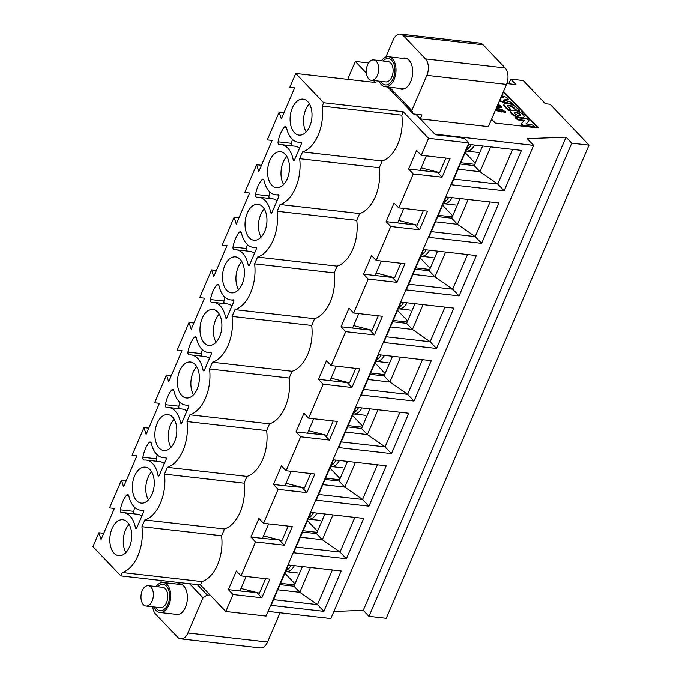 <?xml version="1.0" encoding="UTF-8"?>
<svg xmlns="http://www.w3.org/2000/svg" width="682" height="682" viewBox="0 0 682 682"><rect width="100%" height="100%" fill="white"/><g stroke="black" fill="none" stroke-linecap="round" stroke-linejoin="round"><path stroke-width="1.02" d="M290.532 566.103A10.256 6.147 96.5 0 1 289.816 565.131M313.064 513.529A10.256 6.147 96.5 0 1 312.347 512.557M335.595 460.955A10.256 6.147 96.5 0 1 334.879 459.983M358.127 408.382A10.256 6.147 96.5 0 1 357.419 407.418M380.667 355.808A10.256 6.147 96.5 0 1 379.951 354.845M403.198 303.234A10.256 6.147 96.5 0 1 402.482 302.271M425.73 250.661A10.256 6.147 96.5 0 1 425.014 249.697M448.262 198.087A10.256 6.147 96.5 0 1 447.545 197.124M470.793 145.522A10.256 6.147 96.5 0 1 470.077 144.55M294.522 584.892L280.558 583.306M294.982 583.818L284.88 573.212M289.1 568.132A12.063 7.229 96.5 0 1 286.815 568.703M317.053 532.327L303.089 530.732M317.514 531.244L307.412 520.639M311.631 515.558A12.063 7.229 96.5 0 1 309.347 516.129M339.585 479.753L325.621 478.159M340.045 478.67L329.952 468.065M334.163 462.984A12.063 7.229 96.5 0 1 331.878 463.555M362.116 427.179L348.152 425.594M362.577 426.097L352.483 415.491M356.695 410.419A12.063 7.229 96.5 0 1 354.418 410.982M384.648 374.606L370.684 373.02M385.117 373.523L375.015 362.926M379.226 357.845A12.063 7.229 96.5 0 1 376.95 358.408M407.18 322.032L393.216 320.446M407.648 320.949L397.546 310.353M401.758 305.272A12.063 7.229 96.5 0 1 399.482 305.834M429.72 269.458L415.756 267.873M430.18 268.376L420.078 257.779M424.298 252.698A12.063 7.229 96.5 0 1 422.013 253.261M452.251 216.885L438.287 215.299M452.712 215.802L442.609 205.205M446.829 200.124A12.063 7.229 96.5 0 1 444.545 200.687M474.783 164.311L460.819 162.725M475.243 163.237L465.141 152.632M469.361 147.551A12.063 7.229 96.5 0 1 467.076 148.122M381.477 60.826A15.081 9.037 96.5 0 1 388.604 56.776A15.081 9.037 96.5 0 1 392.44 58.823A15.081 9.037 96.5 0 1 395.245 76.196A15.081 9.037 96.5 0 1 385.194 86.742A15.081 9.037 96.5 0 1 381.357 84.696A15.081 9.037 96.5 0 1 379.158 81.201M373.668 59.931L388.058 61.568A10.256 6.147 96.5 0 1 390.667 62.957A10.256 6.147 96.5 0 1 392.576 74.781A10.256 6.147 96.5 0 1 385.739 81.942L371.349 80.306A10.256 6.147 96.5 0 1 368.74 78.916A10.256 6.147 96.5 0 1 366.831 67.1A10.256 6.147 96.5 0 1 373.668 59.931A10.256 6.147 96.5 0 1 376.276 61.329A10.256 6.147 96.5 0 1 378.178 73.144A10.256 6.147 96.5 0 1 371.349 80.306M156.144 586.554A15.081 9.037 96.5 0 1 163.271 582.505A15.081 9.037 96.5 0 1 167.116 584.551A15.081 9.037 96.5 0 1 169.92 601.925A15.081 9.037 96.5 0 1 159.869 612.47A15.081 9.037 96.5 0 1 156.025 610.424A15.081 9.037 96.5 0 1 153.834 606.929M148.335 585.659L162.725 587.296A10.256 6.147 96.5 0 1 165.342 588.685A10.256 6.147 96.5 0 1 167.243 600.51A10.256 6.147 96.5 0 1 160.415 607.671L146.025 606.034A10.256 6.147 96.5 0 1 143.408 604.644A10.256 6.147 96.5 0 1 141.506 592.828A10.256 6.147 96.5 0 1 148.335 585.659A10.256 6.147 96.5 0 1 150.952 587.057A10.256 6.147 96.5 0 1 152.853 598.873A10.256 6.147 96.5 0 1 146.025 606.034M373.514 80.553L375.381 82.513L295.749 73.468L323.643 102.743L403.275 111.788L428.552 138.327L468.849 142.905L464.783 138.634L458.756 137.406L435.414 134.755L415.901 114.269M368.612 62.983L355.331 61.474L366.387 73.076M193.85 323.012L189.025 322.458L191.182 329.227L204.489 298.179L199.673 297.625L211.565 269.884L213.713 276.653L227.021 245.605L222.204 245.051L234.097 217.319L236.253 224.08L249.561 193.032L244.736 192.477L256.628 164.746L258.785 171.506L272.092 140.458L267.276 139.904L279.16 112.172L281.316 118.932L294.624 87.884L289.807 87.33L295.749 73.468M323.643 102.743L322.194 106.119L401.826 115.173L403.275 111.788M468.849 142.905L266.057 616.059L225.759 611.481L233.031 594.508L228.385 589.623L236.364 570.996L241.019 575.881L255.562 541.934L250.916 537.058L258.896 518.422L263.55 523.307L278.094 489.361L273.448 484.484L281.436 465.857L286.082 470.733L300.626 436.787L295.979 431.911L303.967 413.283L308.614 418.16L323.166 384.213L351.946 387.487L347.3 382.611L330.028 380.641L318.511 379.337L323.166 384.213M351.946 387.487L359.925 368.86L331.145 365.586L326.499 360.71L318.511 379.337M374.478 334.913L369.832 330.037L341.043 326.763L345.697 331.64L374.478 334.913L382.466 316.286L353.677 313.012L349.031 308.136L341.043 326.763M397.009 282.339L392.363 277.463L363.583 274.19L368.229 279.066L397.009 282.339L404.997 263.712L376.208 260.439L371.562 255.562L363.583 274.19M419.541 229.766L414.895 224.89L386.114 221.616L390.76 226.492L419.541 229.766L427.529 211.139L398.748 207.865L394.094 202.989L386.114 221.616M442.072 177.192L437.426 172.316L408.646 169.042L413.292 173.927L442.072 177.192L450.06 158.565L421.28 155.291L416.625 150.415L408.646 169.042M420.155 170.355L426.361 155.871M397.623 222.929L403.829 208.445M375.091 275.502L381.298 261.018M352.56 328.068L358.766 313.592M330.028 380.641L336.235 366.166M349.09 79.53L348.059 78.447L355.331 61.474M211.565 269.884L216.382 270.439M234.097 217.319L238.913 217.865M256.628 164.746L261.445 165.291M279.16 112.172L283.976 112.718M204.336 370.283L203.057 370.138A1.202 0.725 96.5 0 0 203.628 370.863A1.202 0.725 96.5 0 0 204.344 370.275L211.224 354.231A1.202 0.725 -83.5 0 0 210.772 352.423A1.202 0.725 -83.5 0 0 210.653 352.423A25.328 15.183 96.5 0 1 208.095 352.492A25.328 15.183 96.5 0 1 196.425 338.221A2.413 1.449 -83.5 0 0 195.308 336.865A2.413 1.449 -83.5 0 0 194.268 337.385L196.211 337.607M212.426 362.227L292.058 371.281A35.583 21.321 -83.5 0 0 311.691 325.459L232.059 316.414A35.583 21.321 96.5 0 1 212.426 362.227L209.527 368.988A35.583 21.321 -83.5 0 1 189.894 414.801L186.996 421.553A35.583 21.321 -83.5 0 1 167.363 467.375L164.464 474.126A35.583 21.321 -83.5 0 1 144.831 519.948L141.933 526.7A35.583 21.321 -83.5 0 1 122.291 572.522L120.85 575.898L92.957 546.623L98.899 532.753L103.715 533.298M311.691 325.459L314.59 318.707L234.958 309.654L232.059 316.414M314.59 318.707A35.583 21.321 -83.5 0 0 334.231 272.885L254.599 263.84A35.583 21.321 96.5 0 1 234.958 309.654M334.231 272.885L337.121 266.133L257.489 257.08L254.599 263.84M337.121 266.133A35.583 21.321 -83.5 0 0 356.763 220.312L277.131 211.267A35.583 21.321 96.5 0 1 257.489 257.08M356.763 220.312L359.653 213.56L280.021 204.506L277.131 211.267M359.653 213.56A35.583 21.321 -83.5 0 0 379.294 167.738L299.662 158.693A35.583 21.321 96.5 0 1 280.021 204.506M379.294 167.738L382.193 160.986L302.552 151.933L299.662 158.693M382.193 160.986A35.583 21.321 -83.5 0 0 401.826 115.173M322.194 106.119A35.583 21.321 96.5 0 1 302.552 151.933M216.032 342.245A18.09 10.844 96.5 0 1 215.631 319.807A18.09 10.844 96.5 0 1 219.229 314.129M202.196 318.272A18.09 10.844 -83.5 0 0 208.871 345.399A18.09 10.844 -83.5 0 0 219.63 336.576A18.09 10.844 -83.5 0 0 212.955 309.449A18.09 10.844 -83.5 0 0 202.196 318.272M238.564 289.671A18.09 10.844 96.5 0 1 238.163 267.233A18.09 10.844 96.5 0 1 241.76 261.556M224.728 265.707A18.09 10.844 -83.5 0 0 231.403 292.834A18.09 10.844 -83.5 0 0 242.161 284.002A18.09 10.844 -83.5 0 0 235.486 256.875A18.09 10.844 -83.5 0 0 224.728 265.707M261.095 237.097A18.09 10.844 96.5 0 1 260.695 214.66A18.09 10.844 96.5 0 1 264.292 208.99M247.259 213.134A18.09 10.844 -83.5 0 0 253.934 240.26A18.09 10.844 -83.5 0 0 264.693 231.428A18.09 10.844 -83.5 0 0 258.018 204.302A18.09 10.844 -83.5 0 0 247.259 213.134M283.627 184.524A18.09 10.844 96.5 0 1 283.226 162.086A18.09 10.844 96.5 0 1 286.824 156.417M269.791 160.56A18.09 10.844 -83.5 0 0 276.466 187.686A18.09 10.844 -83.5 0 0 287.224 178.855A18.09 10.844 -83.5 0 0 280.558 151.728A18.09 10.844 -83.5 0 0 269.791 160.56M306.158 131.95A18.09 10.844 96.5 0 1 305.758 109.512A18.09 10.844 96.5 0 1 309.355 103.843M292.331 107.986A18.09 10.844 -83.5 0 0 298.997 135.113A18.09 10.844 -83.5 0 0 309.756 126.281A18.09 10.844 -83.5 0 0 303.089 99.154A18.09 10.844 -83.5 0 0 292.331 107.986M233.756 301.657A1.202 0.725 -83.5 0 0 233.304 299.85A1.202 0.725 -83.5 0 0 233.184 299.85A25.328 15.183 96.5 0 1 230.627 299.918A25.328 15.183 96.5 0 1 218.956 285.647A2.413 1.449 -83.5 0 0 217.839 284.292A2.413 1.449 -83.5 0 0 216.799 284.812A24.126 14.458 -83.5 0 0 210.482 299.543A2.413 1.449 -83.5 0 0 211.616 302.348A2.413 1.449 -83.5 0 0 211.795 302.348A25.328 15.183 96.5 0 1 213.73 302.365A25.328 15.183 96.5 0 1 225.597 317.565A1.202 0.725 -83.5 0 0 226.16 318.289A1.202 0.725 -83.5 0 0 226.876 317.701L233.756 301.657M231.957 305.843A25.328 15.183 -83.5 0 0 227.157 303.891L213.73 302.365M224.472 303.584A2.413 1.449 96.5 0 1 223.918 301.069A24.126 14.458 96.5 0 1 224.821 297.122M256.287 249.083A1.202 0.725 -83.5 0 0 255.844 247.276A1.202 0.725 -83.5 0 0 255.716 247.276A25.328 15.183 96.5 0 1 253.158 247.344A25.328 15.183 96.5 0 1 241.488 233.082A2.413 1.449 -83.5 0 0 240.371 231.718A2.413 1.449 -83.5 0 0 239.331 232.238A24.126 14.458 -83.5 0 0 233.014 246.969A2.413 1.449 -83.5 0 0 234.148 249.774A2.413 1.449 -83.5 0 0 234.335 249.774A25.328 15.183 96.5 0 1 236.262 249.791A25.328 15.183 96.5 0 1 248.129 264.991A1.202 0.725 -83.5 0 0 248.691 265.716A1.202 0.725 -83.5 0 0 249.407 265.127L256.287 249.083M254.488 253.278A25.328 15.183 -83.5 0 0 249.697 251.317L236.262 249.791M247.003 251.01A2.413 1.449 96.5 0 1 246.449 248.495A24.126 14.458 96.5 0 1 247.353 244.548M278.819 196.51A1.202 0.725 -83.5 0 0 278.375 194.702A1.202 0.725 -83.5 0 0 278.247 194.702A25.328 15.183 96.5 0 1 275.698 194.771A25.328 15.183 96.5 0 1 264.019 180.508A2.413 1.449 -83.5 0 0 262.911 179.144A2.413 1.449 -83.5 0 0 261.862 179.664A24.126 14.458 -83.5 0 0 255.554 194.396A2.413 1.449 -83.5 0 0 256.679 197.2A2.413 1.449 -83.5 0 0 256.867 197.2A25.328 15.183 96.5 0 1 258.793 197.217A25.328 15.183 96.5 0 1 270.66 212.417A1.202 0.725 -83.5 0 0 271.223 213.142A1.202 0.725 -83.5 0 0 271.939 212.554L278.819 196.51M277.02 200.704A25.328 15.183 -83.5 0 0 272.229 198.743L258.793 197.217M269.535 198.436A2.413 1.449 96.5 0 1 268.981 195.922A24.126 14.458 96.5 0 1 269.884 191.974M301.35 143.936A1.202 0.725 -83.5 0 0 300.907 142.129A1.202 0.725 -83.5 0 0 300.788 142.129A25.328 15.183 96.5 0 1 298.23 142.197A25.328 15.183 96.5 0 1 286.551 127.935A2.413 1.449 -83.5 0 0 285.443 126.571A2.413 1.449 -83.5 0 0 284.394 127.091A24.126 14.458 -83.5 0 0 278.086 141.822A2.413 1.449 -83.5 0 0 279.211 144.627A2.413 1.449 -83.5 0 0 279.398 144.627A25.328 15.183 96.5 0 1 281.325 144.644A25.328 15.183 96.5 0 1 293.192 159.844A1.202 0.725 -83.5 0 0 293.754 160.568A1.202 0.725 -83.5 0 0 294.471 159.98L301.35 143.936M299.551 148.13A25.328 15.183 -83.5 0 0 294.76 146.17L281.325 144.644M292.067 145.863A2.413 1.449 96.5 0 1 291.512 143.348A24.126 14.458 96.5 0 1 292.425 139.401M246.1 576.452L239.893 590.936L257.285 592.615M268.631 523.887L262.425 538.362L279.816 540.042M291.163 471.313L284.965 485.789L302.356 487.468M313.703 418.739L307.497 433.215L324.888 434.894M189.025 322.458L177.141 350.198L181.958 350.753L168.65 381.801L166.493 375.032L154.609 402.772L159.426 403.326L146.119 434.374L143.962 427.605L132.078 455.346L136.894 455.9L123.587 486.948L121.43 480.179L109.546 507.911L114.363 508.474L101.055 539.513L98.899 532.753M129.495 546.862A18.09 10.844 96.5 0 1 118.736 555.694A18.09 10.844 96.5 0 1 112.061 528.567A18.09 10.844 96.5 0 1 122.828 519.735A18.09 10.844 96.5 0 1 129.495 546.862M152.035 494.297A18.09 10.844 96.5 0 1 141.268 503.12A18.09 10.844 96.5 0 1 134.601 475.993A18.09 10.844 96.5 0 1 145.36 467.17A18.09 10.844 96.5 0 1 152.035 494.297M174.566 441.723A18.09 10.844 96.5 0 1 163.808 450.546A18.09 10.844 96.5 0 1 157.133 423.42A18.09 10.844 96.5 0 1 167.891 414.596A18.09 10.844 96.5 0 1 174.566 441.723M197.098 389.149A18.09 10.844 96.5 0 1 186.339 397.973A18.09 10.844 96.5 0 1 179.664 370.846A18.09 10.844 96.5 0 1 190.423 362.023A18.09 10.844 96.5 0 1 197.098 389.149M143.058 510.145A1.202 0.725 96.5 0 1 143.177 510.136A1.202 0.725 96.5 0 1 143.621 511.943L136.741 527.987A1.202 0.725 96.5 0 1 136.025 528.584A1.202 0.725 96.5 0 1 135.462 527.859A25.328 15.183 -83.5 0 0 123.595 512.651A25.328 15.183 -83.5 0 0 121.669 512.634A2.413 1.449 96.5 0 1 121.481 512.634A2.413 1.449 96.5 0 1 120.356 509.838A24.126 14.458 96.5 0 1 126.664 495.106A2.413 1.449 96.5 0 1 127.713 494.586A2.413 1.449 96.5 0 1 128.821 495.942A25.328 15.183 -83.5 0 0 140.501 510.213A25.328 15.183 -83.5 0 0 143.058 510.145L143.297 510.17M165.59 457.571A1.202 0.725 96.5 0 1 165.709 457.562A1.202 0.725 96.5 0 1 166.152 459.378L159.281 475.422A1.202 0.725 96.5 0 1 158.556 476.01A1.202 0.725 96.5 0 1 157.994 475.286A25.328 15.183 -83.5 0 0 146.127 460.077A25.328 15.183 -83.5 0 0 144.2 460.06A2.413 1.449 96.5 0 1 144.013 460.06A2.413 1.449 96.5 0 1 142.888 457.264A24.126 14.458 96.5 0 1 149.205 442.533A2.413 1.449 96.5 0 1 150.245 442.013A2.413 1.449 96.5 0 1 151.353 443.368A25.328 15.183 -83.5 0 0 163.032 457.639A25.328 15.183 -83.5 0 0 165.59 457.571L165.828 457.596M188.121 404.997A1.202 0.725 96.5 0 1 188.241 404.997A1.202 0.725 96.5 0 1 188.684 406.804L181.813 422.849A1.202 0.725 96.5 0 1 181.097 423.437A1.202 0.725 96.5 0 1 180.525 422.712A25.328 15.183 -83.5 0 0 168.667 407.504A25.328 15.183 -83.5 0 0 166.732 407.495A2.413 1.449 96.5 0 1 166.553 407.486A2.413 1.449 96.5 0 1 165.419 404.69A24.126 14.458 96.5 0 1 171.736 389.959A2.413 1.449 96.5 0 1 172.776 389.439A2.413 1.449 96.5 0 1 173.884 390.795A25.328 15.183 -83.5 0 0 185.564 405.065A25.328 15.183 -83.5 0 0 188.121 404.997L188.36 405.023M203.057 370.138A25.328 15.183 -83.5 0 0 191.199 354.93A25.328 15.183 -83.5 0 0 189.264 354.921A2.413 1.449 96.5 0 1 189.085 354.921A2.413 1.449 96.5 0 1 187.951 352.117A24.126 14.458 96.5 0 1 194.268 337.385M292.058 371.281L289.159 378.033A35.583 21.321 96.5 0 1 269.526 423.846L266.628 430.606A35.583 21.321 96.5 0 1 246.995 476.42L244.096 483.18A35.583 21.321 96.5 0 1 224.463 528.993L221.565 535.754A35.583 21.321 96.5 0 1 201.923 581.567L200.482 584.943L225.759 611.481M331.145 365.586L345.697 331.64M353.677 313.012L368.229 279.066M376.208 260.439L390.76 226.492M398.748 207.865L413.292 173.927M421.28 155.291L428.552 138.327M308.614 418.16L337.394 421.433L329.415 440.061L300.626 436.787M286.082 470.733L314.862 474.007L306.883 492.634L278.094 489.361M263.55 523.307L292.331 526.572L284.343 545.208L255.562 541.934M241.019 575.881L269.799 579.146L261.811 597.773L233.031 594.508M200.482 584.943L120.85 575.898M261.811 597.773L257.165 592.897M239.893 590.936L228.385 589.623M284.343 545.208L279.697 540.323M262.425 538.362L250.916 537.058M306.883 492.634L302.228 487.749M284.965 485.789L273.448 484.484M329.415 440.061L324.76 435.176M307.497 433.215L295.979 431.911M121.43 480.179L126.247 480.725M143.962 427.605L148.787 428.151M166.493 375.032L171.318 375.586M201.923 581.567L122.291 572.522M221.565 535.754L141.933 526.7M224.463 528.993L144.831 519.948M244.096 483.18L164.464 474.126M246.995 476.42L167.363 467.375M266.628 430.606L186.996 421.553M269.526 423.846L189.894 414.801M289.159 378.033L209.527 368.988M209.425 358.417A25.328 15.183 -83.5 0 0 204.626 356.456L191.199 354.93M201.94 356.157A2.413 1.449 96.5 0 1 201.386 353.643A24.126 14.458 96.5 0 1 202.29 349.695M186.894 410.99A25.328 15.183 -83.5 0 0 182.094 409.03L168.667 407.504M179.4 408.731A2.413 1.449 96.5 0 1 178.855 406.216A24.126 14.458 96.5 0 1 179.758 402.269M164.362 463.564A25.328 15.183 -83.5 0 0 159.562 461.603L146.127 460.077M156.869 461.296A2.413 1.449 96.5 0 1 156.323 458.79A24.126 14.458 96.5 0 1 157.227 454.834M141.822 516.138A25.328 15.183 -83.5 0 0 137.031 514.177L123.595 512.651M134.337 513.87A2.413 1.449 96.5 0 1 133.783 511.364A24.126 14.458 96.5 0 1 134.695 507.408M193.5 394.818A18.09 10.844 96.5 0 1 193.091 372.372A18.09 10.844 96.5 0 1 196.697 366.703M170.969 447.392A18.09 10.844 96.5 0 1 170.56 424.946A18.09 10.844 96.5 0 1 174.157 419.277M148.429 499.966A18.09 10.844 96.5 0 1 148.028 477.519A18.09 10.844 96.5 0 1 151.626 471.85M125.897 552.539A18.09 10.844 96.5 0 1 125.497 530.093A18.09 10.844 96.5 0 1 129.094 524.424M506.854 83.588L515.993 84.628L510.758 79.138L523.23 80.553L545.319 103.732L550.11 104.278L589.043 145.138L386.251 618.293L368.979 616.332L363.259 610.322L333.89 611.456M589.043 145.138L571.78 143.177L566.051 137.167L527.263 138.659L533.656 145.377L330.864 618.531L268.052 611.387M160.5 582.888L161.515 580.518M189.579 583.707L202.98 597.782L207.192 595.002L197.269 584.585M207.192 595.002L210.406 595.369M280.004 584.602L293.968 586.188L302.382 566.563M323.882 611.328L341.179 570.97L288.418 564.977L271.112 605.335L323.882 611.328L317.488 604.619L299.773 592.291L277.779 589.794M273.559 599.631L317.488 604.619L332.347 569.964M310.412 567.475L299.773 592.291L293.968 586.188M265.622 578.677L259.416 593.161L240.959 588.447M355.757 368.382L349.551 382.866L331.094 378.16M333.225 420.956L327.019 435.44L308.562 430.734M310.694 473.53L304.479 488.014L286.022 483.308M288.162 526.103L281.947 540.587L263.491 535.873M370.13 374.316L384.094 375.901L392.508 356.268M414.017 401.042L431.314 360.676L378.544 354.683L361.247 395.04L414.017 401.042L407.623 394.332L389.908 381.997L367.905 379.499M363.694 389.337L407.623 394.332L422.473 359.678M400.539 357.18L389.908 381.997L384.094 375.901M347.598 426.889L361.562 428.475L369.976 408.842M391.485 453.615L408.782 413.249L356.013 407.256L338.715 447.614L391.485 453.615L385.091 446.906L367.376 434.57L345.373 432.073M341.162 441.91L385.091 446.906L399.942 412.252M378.007 409.754L367.376 434.57L361.562 428.475M325.067 479.455L339.031 481.049L347.445 461.416M368.953 506.189L386.251 465.823L333.481 459.83L316.184 500.187L368.953 506.189L362.56 499.48L344.845 487.144L322.842 484.646M318.622 494.484L362.56 499.48L377.41 464.817M355.475 462.328L344.845 487.144L339.031 481.049M302.535 532.028L316.499 533.614L324.913 513.989M346.413 558.763L363.719 518.397L310.949 512.404L293.652 552.761L346.413 558.763L340.028 552.053L322.305 539.718L300.31 537.22M296.09 547.058L340.028 552.053L354.879 517.391M332.944 514.901L322.305 539.718L316.499 533.614M202.98 597.782L187.9 632.964L267.532 642.018L280.072 612.76M267.532 642.018A12.063 7.229 96.5 0 1 260.362 647.9L180.73 638.846A12.063 7.229 -83.5 0 0 187.9 632.964M180.73 638.846A12.063 7.229 -83.5 0 1 177.652 637.218L155.573 614.039A12.063 7.229 96.5 0 1 152.777 606.801M177.022 584.065A15.677 9.395 96.5 0 1 179.656 583.758A15.677 9.395 96.5 0 1 183.646 585.889A15.677 9.395 96.5 0 1 186.561 603.962A15.677 9.395 96.5 0 1 176.109 614.917A15.677 9.395 96.5 0 1 173.612 614.03M571.78 143.177L368.979 616.332M566.051 137.167L363.259 610.322M510.758 79.138L508.763 83.801M533.656 145.377L434.835 134.141L420.308 118.89L421.996 114.96L413.36 113.979L387.674 87.023M451.373 184.754L468.679 144.388L521.449 150.39L504.143 190.747L451.373 184.754M428.842 237.327L446.147 196.962L498.909 202.963L481.611 243.321L428.842 237.327M406.31 289.901L423.607 249.535L476.377 255.537L459.08 295.894L406.31 289.901M383.778 342.475L401.076 302.109L453.845 308.111L436.548 348.468L383.778 342.475M353.626 325.587L372.082 330.293L378.288 315.809M376.157 273.013L394.614 277.719L400.82 263.235M398.689 220.439L417.145 225.145L423.352 210.661M421.22 167.866L439.677 172.58L445.883 158.096M505.149 67.961L425.517 58.916L403.437 35.737A12.063 7.229 -83.5 0 0 400.36 34.1L479.992 43.154A12.063 7.229 96.5 0 1 483.069 44.782L505.149 67.961A12.063 7.229 96.5 0 1 506.521 84.415L488.423 126.639L420.308 118.89M503.546 91.371L538.465 127.969L495.294 123.067L491.611 119.205M425.517 58.916A12.063 7.229 96.5 0 1 426.889 75.361L411.809 110.552L413.36 113.979M385.824 57.16L393.19 39.982A12.063 7.229 -83.5 0 1 400.36 34.1M445.014 307.105L430.154 341.759L436.548 348.468M423.079 304.607L412.44 329.423L430.154 341.759L386.225 336.763M467.545 254.531L452.686 289.185L459.08 295.894M445.61 252.033L434.971 276.849L452.686 289.185L408.757 284.189M490.077 201.957L475.218 236.611L481.611 243.321M468.142 199.468L457.503 224.284L475.218 236.611L431.288 231.624M512.608 149.384L497.758 184.038L504.143 190.747M490.673 146.894L480.034 171.711L497.758 184.038L453.82 179.051M411.809 110.552L389.601 87.236M402.346 58.337A15.677 9.395 96.5 0 1 404.98 58.03A15.677 9.395 96.5 0 1 408.978 60.161A15.677 9.395 96.5 0 1 411.885 78.234A15.677 9.395 96.5 0 1 401.442 89.189A15.677 9.395 96.5 0 1 398.944 88.302M460.265 164.021L474.229 165.607L482.643 145.982M392.662 321.742L406.625 323.328L412.44 329.423L390.445 326.925M415.193 269.168L429.157 270.754L434.971 276.849L412.977 274.352M437.733 216.595L451.697 218.18L457.503 224.284L435.508 221.778M474.229 165.607L480.034 171.711L458.04 169.204M406.625 323.328L415.04 303.695M429.157 270.754L437.571 251.121M451.697 218.18L460.111 198.547M503.325 91.882L503.597 91.371M503.376 91.891L537.663 127.884M499.88 106.759L497.493 105.48M500.102 111.064L496.087 109.188M504.279 111.422L500.895 109.845M501.662 95.744L506.658 97.39L508.235 99.043L507.715 99.973L504.518 100.442M508.235 99.043L503.376 100.126L510.409 102.078L513.461 104.423L513.239 104.934L511.415 104.44M516.376 110.791L513.231 107.816A3.41 1.228 23.2 0 0 508.917 105.787L509.139 105.267A3.41 1.228 23.2 0 0 507.689 105.659A3.41 1.228 23.2 0 0 508.107 106.69L510.247 108.932L509.676 109.811L508.158 109.64L505.021 106.341A7.297 2.617 -156.8 0 1 504.117 104.124A7.297 2.617 -156.8 0 1 507.263 103.306L499.36 101.132M501.901 97.935L500.852 97.645M502.762 93.187L502.881 94.176L503.273 93.988L502.088 94.764M508.917 105.787A3.41 1.228 23.2 0 0 507.664 105.949M510.025 109.452L509.454 110.331L507.937 110.152L504.799 106.861A7.297 2.617 -156.8 0 1 503.896 104.644L504.117 104.124M507.263 103.306A7.297 2.617 -156.8 0 1 516.538 107.654L519.675 110.944L519.454 111.464L517.715 111.251M496.436 107.952L505.771 111.857L505.55 112.377L501.475 111.669M505.771 111.857L501.398 110.961L501.296 112.078L495.422 110.314M497.928 104.457C500.187 105.301 501.338 106.17 501.381 107.065L501.159 107.586L496.487 107.833M523.972 120.825L518.951 120.254L515.49 118.071L515.711 117.551L527.22 118.864L529.13 120.867L526.206 123.954M529.13 120.867L525.916 123.928L531.278 124.533L533.75 125.718L534.432 127.184L522.923 125.88L521.057 123.919L524.484 120.339L519.173 119.734L518.951 120.254M524.032 116.767L523.81 117.287A7.238 2.6 -156.8 0 1 520.647 118.097A7.238 2.6 -156.8 0 1 513.418 115.394A7.238 2.6 -156.8 0 1 510.503 111.584L510.724 111.072A7.238 2.6 -156.8 0 1 518.405 111.533A7.238 2.6 -156.8 0 1 524.032 116.767A7.238 2.6 -156.8 0 1 520.869 117.577A7.238 2.6 -156.8 0 1 513.64 114.874A7.238 2.6 -156.8 0 1 510.724 111.072M520.298 115.48A3.384 1.211 23.2 0 0 517.638 113.323A3.384 1.211 23.2 0 0 514.245 112.88M513.461 104.423L499.582 100.621M500.656 98.114L503.282 97.739L501.074 97.125M502.31 94.252L502.881 94.176L502.66 94.687M510.247 108.932L510.341 110.109M509.676 109.811L509.454 110.331M508.158 109.64L507.937 110.152M519.675 110.944L518.167 110.774L517.945 111.294M518.167 110.774L515.583 109.538L515.362 110.058M515.583 109.538L513.452 107.296A3.41 1.228 23.2 0 0 509.139 105.267M501.517 111.558L495.644 109.793M501.381 107.065L496.709 107.321M516.462 119.094L515.711 117.551M534.654 126.664L523.145 125.36L522.923 125.88M523.145 125.36L521.287 123.408M519.173 119.734L516.683 118.583M501.73 109.316L504.578 111.268L500.852 109.529L501.73 109.316L501.509 109.836M496.087 108.762L497.238 108.694C499.369 109.325 500.4 110.058 500.324 110.885C498.704 111.243 497.263 110.603 496.002 108.967M497.715 104.96L500.179 106.554L496.956 106.733M519.011 115.633A3.384 1.211 -156.8 0 1 515.626 114.363A3.384 1.211 -156.8 0 1 514.271 112.59A3.384 1.211 -156.8 0 1 517.86 112.803A3.384 1.211 -156.8 0 1 520.494 115.258A3.384 1.211 -156.8 0 1 519.011 115.633M466.283 151.089A15.081 9.037 -83.5 0 0 474.612 145.07M443.752 203.662A15.081 9.037 -83.5 0 0 452.081 197.635M421.22 256.236A15.081 9.037 -83.5 0 0 429.549 250.209M398.68 308.81A15.081 9.037 -83.5 0 0 407.018 302.782M376.149 361.375A15.081 9.037 -83.5 0 0 384.486 355.356M353.617 413.948A15.081 9.037 -83.5 0 0 361.954 407.93M331.085 466.522A15.081 9.037 -83.5 0 0 339.423 460.503M308.554 519.096A15.081 9.037 -83.5 0 0 316.883 513.077M286.022 571.669A15.081 9.037 -83.5 0 0 294.351 565.651M466.232 150.083A15.081 9.037 -83.5 0 0 471.253 144.686M443.701 202.656A15.081 9.037 -83.5 0 0 448.722 197.26M421.169 255.23A15.081 9.037 -83.5 0 0 426.19 249.834M398.638 307.804A15.081 9.037 -83.5 0 0 403.659 302.407M376.106 360.377A15.081 9.037 -83.5 0 0 381.127 354.972M353.574 412.951A15.081 9.037 -83.5 0 0 358.596 407.546M331.043 465.525A15.081 9.037 -83.5 0 0 336.064 460.12M308.503 518.098A15.081 9.037 -83.5 0 0 313.524 512.693M285.971 570.663A15.081 9.037 -83.5 0 0 290.992 565.267M155.402 607.099A13.265 7.954 -83.5 0 0 156.69 608.873A13.265 7.954 -83.5 0 0 160.074 610.671A13.265 7.954 -83.5 0 0 168.914 601.396A13.265 7.954 -83.5 0 0 166.451 586.102A13.265 7.954 -83.5 0 0 163.066 584.303A13.265 7.954 -83.5 0 0 157.713 586.725M380.727 81.371A13.265 7.954 -83.5 0 0 382.022 83.144A13.265 7.954 -83.5 0 0 385.398 84.943A13.265 7.954 -83.5 0 0 394.239 75.668A13.265 7.954 -83.5 0 0 391.775 60.374A13.265 7.954 -83.5 0 0 388.399 58.575A13.265 7.954 -83.5 0 0 383.045 60.996M226.876 317.71L225.597 317.565M223.918 301.069L210.482 299.543M218.743 285.033L216.799 284.812M249.407 265.136L248.129 264.991M246.449 248.495L233.014 246.969M241.275 232.46L239.331 232.238M271.939 212.562L270.66 212.417M268.981 195.922L255.554 194.396M263.806 179.886L261.862 179.664M294.471 159.989L293.192 159.844M291.512 143.348L278.086 141.822M286.338 127.312L284.394 127.091M201.386 353.643L187.951 352.117M181.804 422.857L180.525 422.712M178.855 406.216L165.419 404.69M173.68 390.181L171.736 389.959M159.273 475.431L157.994 475.286M156.323 458.79L142.888 457.264M151.14 442.754L149.205 442.533M136.741 528.004L135.462 527.859M133.783 511.364L120.356 509.838M128.608 495.328L126.664 495.106M506.521 84.415L426.889 75.361M403.437 35.737L483.069 44.782M505.021 106.341L504.799 106.861M513.452 107.296L513.231 107.816M497.016 109.214L497.238 108.694M407.478 58.925L388.604 56.776M404.068 88.882L385.194 86.742M182.145 584.653L163.271 582.505M178.744 614.61L159.869 612.47M211.25 352.85L208.095 352.492M233.781 300.276L230.627 299.918M256.321 247.702L253.158 247.344M278.853 195.129L275.698 194.771M301.384 142.555L298.23 142.197M188.718 405.423L185.564 405.065M166.186 457.997L163.032 457.639M143.655 510.571L140.501 510.213M508.081 99.777L508.303 99.257M499.539 109.41L499.761 108.89M478.278 152.453L465.832 151.037M455.738 205.026L443.291 203.611M433.206 257.591L420.76 256.185M410.675 310.165L398.228 308.75M388.143 362.739L375.697 361.324M365.612 415.312L353.165 413.897M343.08 467.886L330.634 466.471M320.549 520.46L308.102 519.045M298.017 573.033L285.57 571.618"/></g></svg>
